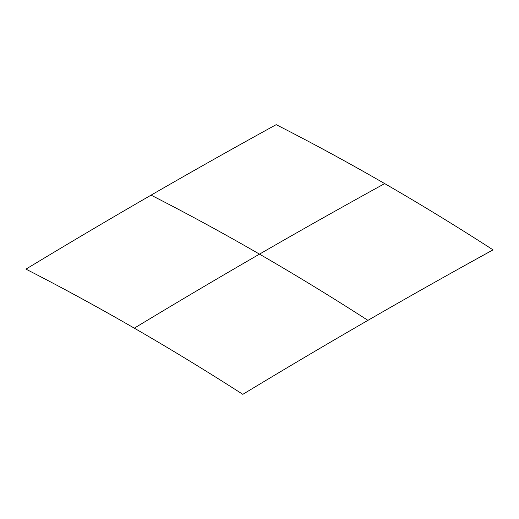 <?xml version="1.0" encoding="UTF-8"?>
<svg xmlns="http://www.w3.org/2000/svg" width="519" height="519" viewBox="0 0 519 519"><rect width="100%" height="100%" fill="white"/><g stroke="black" fill="none" stroke-linecap="round" stroke-linejoin="round"><path stroke-width="0.78" d="M242.821 394.336A2655.723 1495.752 -121.2 0 0 25.95 269.134A7314.488 4223.038 -60 0 1 276.179 124.664A2655.723 1569.93 61.2 0 1 493.05 249.866A7314.488 4223.038 120 0 0 242.821 394.336M367.932 320.359A2655.723 1533.288 -120 0 0 151.068 195.15M384.689 183.603A7318.919 4225.601 120 0 0 134.311 328.164"/></g></svg>
